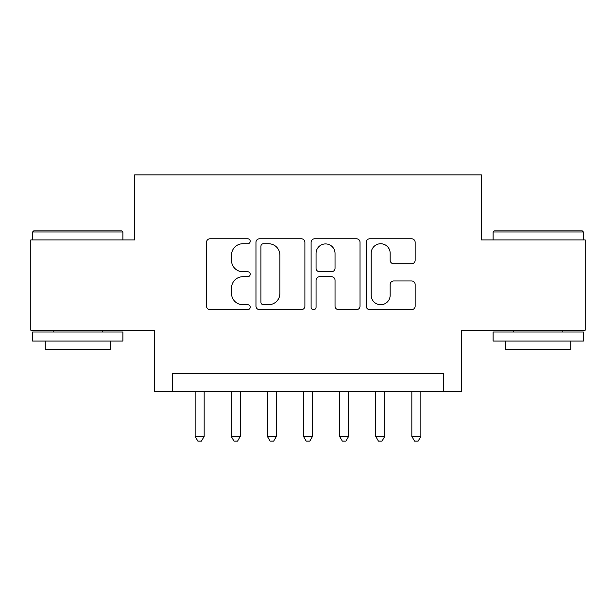 <?xml version="1.0" encoding="UTF-8"?>
<svg xmlns="http://www.w3.org/2000/svg" width="616" height="616" viewBox="0 0 616 616"><rect width="100%" height="100%" fill="white"/><g stroke="black" fill="none" stroke-linecap="round" stroke-linejoin="round"><path stroke-width="0.92" d="M250.212 241.264A2.479 2.479 0 0 0 247.732 238.777L210.064 238.777A3.542 3.542 0 0 0 206.522 242.327L206.522 306.137A3.542 3.542 0 0 0 210.064 309.679L247.732 309.679A2.479 2.479 0 0 0 250.212 307.199A2.479 2.479 0 0 0 247.732 304.72L242.858 304.72A11.342 11.342 0 0 1 231.516 293.378L231.516 288.057A11.342 11.342 0 0 1 242.858 276.715L247.732 276.715A2.479 2.479 0 0 0 250.212 274.228A2.479 2.479 0 0 0 247.732 271.748L242.858 271.748A11.342 11.342 0 0 1 231.516 260.406L231.516 255.086A11.342 11.342 0 0 1 242.858 243.744L247.732 243.744A2.479 2.479 0 0 0 250.212 241.264M411.603 263.771A3.542 3.542 0 0 0 415.153 260.229L415.153 242.327A3.542 3.542 0 0 0 411.603 238.777L369.777 238.777A3.542 3.542 0 0 0 366.227 242.327L366.227 306.137A3.542 3.542 0 0 0 369.777 309.679L411.603 309.679A3.542 3.542 0 0 0 415.153 306.137L415.153 284.515A3.542 3.542 0 0 0 411.603 280.965L393.701 280.965A3.542 3.542 0 0 0 390.159 284.515L390.159 295.233A9.486 9.486 0 0 1 380.673 304.72A9.486 9.486 0 0 1 371.194 295.233L371.194 253.222A9.486 9.486 0 0 1 380.673 243.744A9.486 9.486 0 0 1 390.159 253.222L390.159 260.229A3.542 3.542 0 0 0 393.701 263.771L411.603 263.771M443.443 391.614L461.5 391.614L461.5 330.215L585.2 330.215L585.2 239.917L481.365 239.917L481.365 174.906L134.635 174.906L134.635 239.917L30.8 239.917L30.8 330.215L154.501 330.215L154.501 391.614L443.443 391.614L443.443 373.55L172.557 373.55L172.557 391.614M304.897 242.327A3.542 3.542 0 0 0 301.355 238.777L259.521 238.777A3.542 3.542 0 0 0 255.971 242.327L255.971 306.137A3.542 3.542 0 0 0 259.521 309.679L301.355 309.679A3.542 3.542 0 0 0 304.897 306.137L304.897 242.327M314.645 238.777L356.479 238.777A3.542 3.542 0 0 1 360.029 242.327L360.029 306.137A3.542 3.542 0 0 1 356.479 309.679L338.577 309.679A3.542 3.542 0 0 1 335.035 306.137L335.035 280.257A3.542 3.542 0 0 0 331.485 276.715L319.612 276.715A3.542 3.542 0 0 0 316.062 280.257L316.062 307.199A2.479 2.479 0 0 1 313.582 309.679A2.479 2.479 0 0 1 311.103 307.199L311.103 242.327A3.542 3.542 0 0 1 314.645 238.777M263.417 243.744A2.479 2.479 0 0 0 260.938 246.223L260.938 302.24A2.479 2.479 0 0 0 263.417 304.72L268.561 304.72A11.342 11.342 0 0 0 279.903 293.378L279.903 255.086A11.342 11.342 0 0 0 268.561 243.744L263.417 243.744M335.035 253.399A9.486 9.486 0 0 0 325.548 243.921A9.486 9.486 0 0 0 316.062 253.399L316.062 268.206A3.542 3.542 0 0 0 319.612 271.748L331.485 271.748A3.542 3.542 0 0 0 335.035 268.206L335.035 253.399M195.133 391.614L195.133 436.398L204.165 436.398L204.165 391.614M204.165 436.398L201.455 441.095L197.844 441.095L195.133 436.398M33.688 230.892L121.814 230.892L122.9 231.97L32.61 231.97L33.688 230.892M77.755 341.048L32.61 341.048L32.61 332.016L122.9 332.016L122.9 341.048L77.755 341.048M110.256 341.048L110.256 349.357L45.245 349.357L45.245 341.048M494.186 230.892L582.312 230.892L583.39 231.97L493.1 231.97L494.186 230.892M538.245 341.048L493.1 341.048L493.1 332.016L583.39 332.016L583.39 341.048L538.245 341.048M570.755 341.048L570.755 349.357L505.744 349.357L505.744 341.048M231.254 391.614L231.254 436.398L240.279 436.398L240.279 391.614M240.279 436.398L237.568 441.095L233.957 441.095L231.254 436.398M267.367 391.614L267.367 436.398L276.399 436.398L276.399 391.614M276.399 436.398L273.689 441.095L270.077 441.095L267.367 436.398M303.488 391.614L303.488 436.398L312.512 436.398L312.512 391.614M312.512 436.398L309.81 441.095L306.19 441.095L303.488 436.398M339.601 391.614L339.601 436.398L348.633 436.398L348.633 391.614M348.633 436.398L345.923 441.095L342.311 441.095L339.601 436.398M375.721 391.614L375.721 436.398L384.746 436.398L384.746 391.614M384.746 436.398L382.043 441.095L378.432 441.095L375.721 436.398M411.835 391.614L411.835 436.398L420.867 436.398L420.867 391.614M420.867 436.398L418.156 441.095L414.545 441.095L411.835 436.398M32.61 239.917L32.61 231.97M53.192 332.016L53.192 330.215M102.31 332.016L102.31 330.215M122.9 239.917L122.9 231.97M493.1 239.917L493.1 231.97M513.69 332.016L513.69 330.215M562.808 332.016L562.808 330.215M583.39 239.917L583.39 231.97"/></g></svg>
